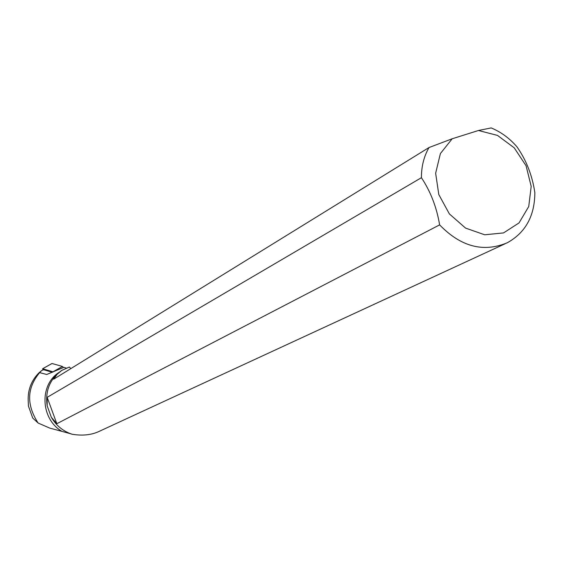 <?xml version="1.0" encoding="UTF-8"?>
<svg xmlns="http://www.w3.org/2000/svg" width="563" height="563" viewBox="0 0 563 563"><rect width="100%" height="100%" fill="white"/><g stroke="black" fill="none" stroke-linecap="round" stroke-linejoin="round"><path stroke-width="0.84" d="M53.203 371.911L42.682 368.737L42.887 370.025M52.007 363.501L62.451 366.45L63.429 367.512L62.444 366.45L52.007 363.501L42.682 368.737M51.662 363.67L42.605 368.744M52.359 372.291L43.618 369.729L41.683 370.524L38.671 373.121C31.373 380.665 27.876 389.709 28.185 400.251L28.424 406.078L32.745 418.063L38.115 423.038C26.32 404.748 26.834 387.949 39.656 372.636L46.743 374.479L63.795 367.365L66.448 368.111M38.115 423.038L49.769 428.105L61.944 431.371C40.698 419.146 39.1 385.12 58.925 372.467M70.825 368.61L69.369 367.02L61.691 370.454L57.053 374.395L53.724 379.166L429.006 147.541C423.911 156.444 421.384 166.493 421.42 177.697L47.172 397.337L47.179 405.888C45.054 390.856 49.847 379.075 61.55 370.538L62.268 370.081M41.683 370.524L39.656 372.636M505.032 243.807L99.151 431.385C91.509 435.002 82.472 435.952 72.057 434.242C63.133 431.279 56.23 425.635 51.36 417.31L56.828 423.714L439.626 224.876C460.787 246.735 483.328 252.703 507.256 242.78C525.525 232.674 534.723 215.96 534.85 192.645C532.295 175.508 526.328 160.223 516.947 146.802C509.578 138.28 500.986 131.988 491.182 127.921L478.451 130.496L452.173 138.772L440.393 153.572L435.642 173.235L438.795 194.538L449.365 213.912L465.58 228.106L484.701 234.785L503.547 232.913L519.044 222.913L528.741 206.515L531.19 186.395L526.074 165.754L514.216 147.823L497.474 135.401L478.451 130.496M51.36 417.31L47.179 405.888M70.882 433.848L61.944 431.371M429.006 147.541L452.173 138.772M439.626 224.876C436.691 207.311 430.618 191.589 421.42 177.697M56.828 423.714L47.172 397.337M53.013 371.77L62.451 366.45M46.743 374.479L52.169 372.249"/></g></svg>

